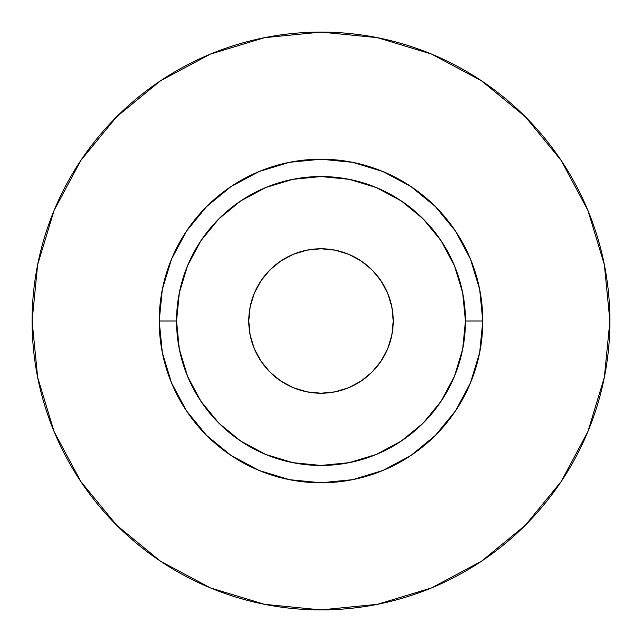 <?xml version="1.0" encoding="UTF-8"?>
<svg xmlns="http://www.w3.org/2000/svg" width="642" height="642" viewBox="0 0 642 642"><rect width="100%" height="100%" fill="white"/><g stroke="black" fill="none" stroke-linecap="round" stroke-linejoin="round"><path stroke-width="0.96" d="M393.225 321A72.225 72.225 0 0 1 321 393.225A72.225 72.225 0 0 1 248.775 321L250.163 306.908L254.272 293.362L260.949 280.875L269.929 269.929L280.875 260.949L293.362 254.272L306.908 250.163L321 248.775L335.092 250.163L348.638 254.272L361.125 260.949L372.071 269.929L381.051 280.875L387.728 293.362L391.837 306.908L393.225 321L391.837 335.092L387.728 348.638L381.051 361.125L372.071 372.071L361.125 381.051L348.638 387.728L335.092 391.837L321 393.225L306.908 391.837L293.362 387.728L280.875 381.051L269.929 372.071L260.949 361.125L254.272 348.638L250.163 335.092L248.775 321A72.225 72.225 0 0 1 321 248.775A72.225 72.225 0 0 1 393.225 321M465.45 321L482.784 321A161.784 161.784 0 0 1 321 482.784A161.784 161.784 0 0 1 159.216 321L176.55 321A144.45 144.45 0 0 1 321 176.55A144.45 144.45 0 0 1 465.45 321A144.45 144.45 0 0 1 321 465.45A144.45 144.45 0 0 1 176.55 321L179.327 349.184L187.544 376.276L200.898 401.25L218.858 423.142L240.75 441.102L265.724 454.456L292.816 462.673L321 465.45L349.184 462.673L376.276 454.456L401.25 441.102L423.142 423.142L441.102 401.25L454.456 376.276L462.673 349.184L465.45 321L462.673 292.816L454.456 265.724L441.102 240.75L423.142 218.858L401.25 200.898L376.276 187.544L349.184 179.327L321 176.55L292.816 179.327L265.724 187.544L240.75 200.898L218.858 218.858L200.898 240.75L187.544 265.724L179.327 292.816L176.55 321L159.216 321L162.322 289.438L171.534 259.087L186.485 231.12L206.604 206.604L231.12 186.485L259.087 171.534L289.438 162.322L321 159.216L352.562 162.322L382.913 171.534L410.88 186.485L435.396 206.604L455.515 231.12L470.466 259.087L479.678 289.438L482.784 321L479.678 352.562L470.466 382.913L455.515 410.88L435.396 435.396L410.88 455.515L382.913 470.466L352.562 479.678L321 482.784L289.438 479.678L259.087 470.466L231.12 455.515L206.604 435.396L186.485 410.88L171.534 382.913L162.322 352.562L159.216 321A161.784 161.784 0 0 1 321 159.216A161.784 161.784 0 0 1 482.784 321L465.45 321M32.1 321A288.9 288.9 0 0 1 321 32.1A288.9 288.9 0 0 1 609.9 321A288.9 288.9 0 0 1 321 609.9A288.9 288.9 0 0 1 32.1 321L37.653 377.36L54.089 431.56L80.788 481.508L116.716 525.284L160.492 561.212L210.44 587.912L264.64 604.347L321 609.9L377.36 604.347L431.56 587.912L481.508 561.212L525.284 525.284L561.212 481.508L587.912 431.56L604.347 377.36L609.9 321L604.347 264.64L587.912 210.44L561.212 160.492L525.284 116.716L481.508 80.788L431.56 54.089L377.36 37.653L321 32.1L264.64 37.653L210.44 54.089L160.492 80.788L116.716 116.716L80.788 160.492L54.089 210.44L37.653 264.64L32.1 321M561.212 160.492L525.284 116.716L481.58 80.844M160.492 80.788L116.716 116.716L80.844 160.42M80.788 481.508L116.716 525.284L160.42 561.156M481.508 561.212L525.284 525.284L561.156 481.58M250.163 335.092L248.775 321"/></g></svg>

